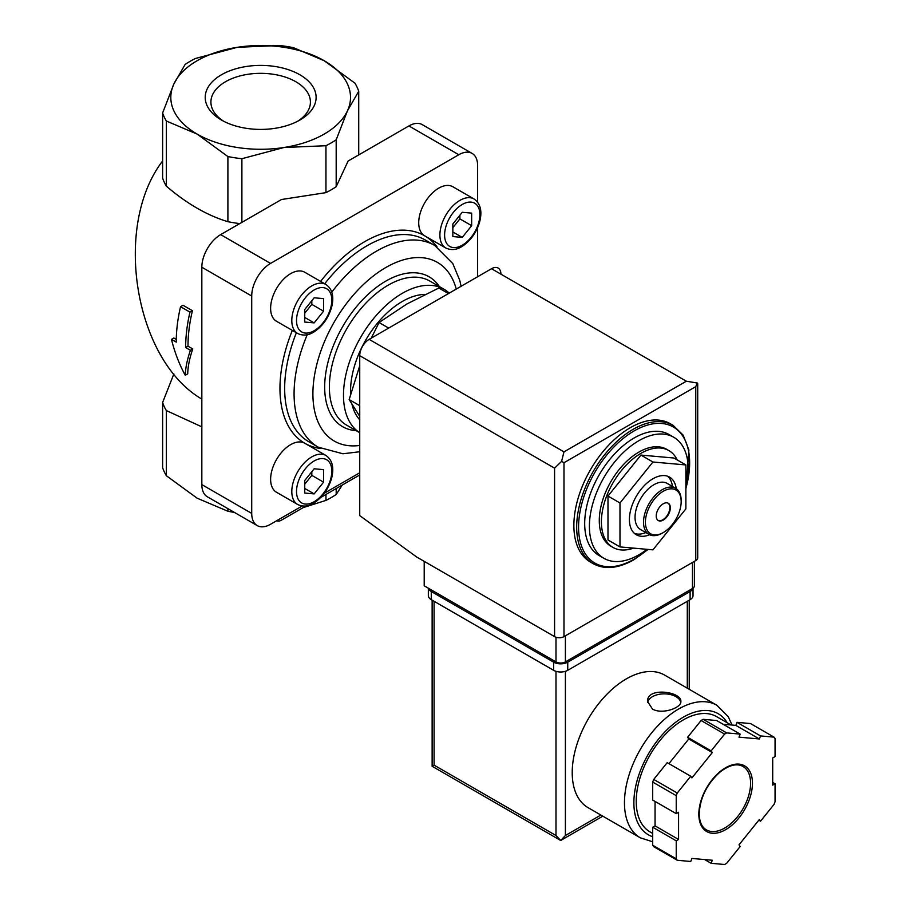 <?xml version="1.0" encoding="UTF-8"?>
<svg xmlns="http://www.w3.org/2000/svg" width="910" height="910" viewBox="0 0 910 910"><rect width="100%" height="100%" fill="white"/><g stroke="black" fill="none" stroke-linecap="round" stroke-linejoin="round"><path stroke-width="1.36" d="M612.976 547.422L610.86 546.193A55.908 32.282 -60 0 1 610.86 481.64A55.908 32.282 -60 0 1 666.768 449.358L668.884 450.587A55.908 32.282 120 0 0 640.936 453.351A55.908 32.282 120 0 0 604.411 502.616A55.908 32.282 120 0 0 612.976 547.422A55.908 32.282 120 0 0 633.519 548.116M677.222 459.948A55.908 32.282 120 0 0 668.884 450.587M646.999 549.322A69.888 40.347 -60 0 1 638.809 554.838A69.888 40.347 -60 0 1 603.876 558.296A69.888 40.347 -60 0 1 603.876 477.602A69.888 40.347 -60 0 1 673.753 437.255A69.888 40.347 -60 0 1 685.878 487.999M603.876 558.296L599.167 555.578A69.888 40.347 -60 0 1 599.167 474.884A69.888 40.347 -60 0 1 669.043 434.536L673.753 437.255M593.229 563.688L590.408 562.05A79.864 46.114 -60 0 1 590.408 469.833A79.864 46.114 -60 0 1 670.272 423.719L673.104 425.345A79.864 46.114 -60 0 0 593.229 471.46A79.864 46.114 -60 0 0 593.229 563.688C604.695 569.865 618.231 568.579 633.826 559.798L648.113 549.424M685.878 464.942L673.878 458.014L640.936 455.08L607.982 496.052L607.982 539.983L619.983 546.91L652.936 549.856L685.878 508.872L685.878 464.942L652.936 462.007L640.936 455.08M652.936 462.007L619.983 502.991L607.982 496.052M619.983 502.991L619.983 546.91M668.042 503.139A9.987 5.767 -60 0 1 669.271 511.204A9.987 5.767 -60 0 1 662.81 519.781A9.987 5.767 -60 0 1 658.066 520.406M663.288 520.054A9.987 5.767 -60 0 1 658.294 520.554A9.987 5.767 -60 0 1 658.294 509.02A9.987 5.767 -60 0 1 668.281 503.264A9.987 5.767 -60 0 1 669.806 511.261A9.987 5.767 -60 0 1 663.288 520.054M662.343 533.101L663.288 532.555A25.287 14.605 -60 0 1 645.406 522.226A25.287 14.605 -60 0 1 663.288 491.252A25.287 14.605 -60 0 1 681.169 501.581A25.287 14.605 -60 0 1 663.288 532.555L662.343 533.101A26.617 15.368 -60 0 1 649.035 534.42A26.617 15.368 -60 0 1 649.035 503.674A26.617 15.368 -60 0 1 675.652 488.306A26.617 15.368 -60 0 1 681.169 500.489L681.169 501.581M649.035 534.42L640.56 529.529A26.617 15.368 -60 0 1 640.56 498.782A26.617 15.368 -60 0 1 667.189 483.415L675.652 488.306M645.838 532.577A33.283 19.212 -60 0 1 634.52 533.476M667.587 476.203A33.283 19.212 -60 0 1 672.467 486.463M649.638 534.739A33.283 19.212 -60 0 1 636.295 534.75A33.283 19.212 -60 0 1 636.295 496.325A33.283 19.212 -60 0 1 669.567 477.113A33.283 19.212 -60 0 1 676.232 488.67M359.734 365.74L349.167 399.57L359.734 405.678M349.167 399.57L359.427 415.927M448.448 293.577L438.825 288.026L406.793 304.042L379.049 322.538L388.672 328.089M379.049 322.538L371.291 338.122M189.963 312.13L180.544 306.693A136.443 78.772 120 0 0 176.233 342.114L171.467 339.362C174.709 352.443 179.304 364.409 185.253 375.273C185.481 367.97 187.198 359.643 190.406 350.293L185.651 347.552A136.443 78.772 -60 0 1 189.963 312.13L192.419 310.697L183.012 305.271L180.544 306.693M227.898 508.656L227.898 511.249L197.129 498.191L166.359 475.714A99.838 57.637 180 0 1 162.617 467.638L162.617 402.504A99.838 57.637 180 0 0 166.359 410.581L201.838 426.847M166.359 410.581L166.359 475.714M173.867 373.93L162.617 402.504M185.139 64.417A99.838 57.637 180 0 1 195.377 58.502L237.408 47.297L279.438 45.5A99.838 57.637 180 0 1 293.429 47.661L324.199 60.72L354.968 83.197A99.838 57.637 180 0 1 358.722 91.273L347.449 110.827A89.851 51.87 180 0 1 283.92 147.511A89.851 51.87 180 0 1 197.129 134.088L166.359 121.03A99.838 57.637 180 0 1 162.617 112.954L173.878 83.982L185.139 64.417M171.467 339.362L173.821 337.997L176.267 339.407M185.253 375.273L187.722 373.851C187.869 366.605 189.542 358.301 192.761 348.939L187.995 346.187A133.11 76.85 -60 0 1 192.419 310.697M190.406 350.293L192.761 348.939M185.651 347.552L187.995 346.187M201.838 399.092C134.612 360.019 112.567 226.203 162.617 160.979M241.889 158.715A99.838 57.637 180 0 1 227.898 156.554L197.129 134.088A89.851 51.87 180 0 1 173.878 83.982A89.851 51.87 180 0 1 237.408 47.297A89.851 51.87 180 0 1 324.199 60.72A89.851 51.87 180 0 1 347.449 110.827L336.188 139.81A99.838 57.637 180 0 1 325.951 145.714L283.92 147.511L241.889 158.715L241.889 222.37M234.405 512.41A99.838 57.637 180 0 1 227.898 511.249M162.617 112.954L162.617 178.087A99.838 57.637 180 0 0 166.359 186.163C186.755 203.647 207.264 215.488 227.898 221.687L227.898 156.554M166.359 121.03L166.359 186.163M299.868 74.768A55.453 32.009 180 0 1 299.868 120.04A55.453 32.009 180 0 1 221.46 120.04A55.453 32.009 180 0 1 221.46 74.768A55.453 32.009 180 0 1 299.868 74.768M342.274 485.03L336.188 494.494A99.838 57.637 180 0 1 325.951 500.409L303.212 507.587M336.188 488.545L336.188 494.494M325.951 494.46L325.951 500.409M358.722 91.273L358.722 154.916M276.765 520.679A9.316 5.38 120 0 0 281.372 520.202L306.078 505.937M239.739 223.598A99.838 57.637 180 0 1 227.898 221.687M320.695 497.497L359.734 474.952M325.951 145.714L325.951 192.636A99.838 57.637 180 0 0 336.188 186.721L348.109 161.036L408.909 125.933A26.617 15.368 120 0 1 422.229 124.613L472.108 153.415A26.617 15.368 120 0 0 458.799 154.734L270.543 263.422A26.617 15.368 120 0 0 251.717 296.023L251.717 513.399A26.617 15.368 120 0 0 257.234 525.593A26.617 15.368 120 0 0 270.543 524.274L302.222 505.983M336.188 139.81L336.188 186.721M325.951 192.636L281.463 199.518L220.664 234.621A26.617 15.368 120 0 0 201.838 267.221L201.838 484.598A26.617 15.368 120 0 0 207.355 496.792L257.234 525.593M324.278 493.243L359.734 472.779M477.625 202.168L477.625 165.609A26.617 15.368 120 0 0 472.108 153.415M477.625 276.742L477.625 227.659M297.661 504.481C302.916 506.915 308.183 506.506 313.472 503.241C321.992 497.872 327.964 489.785 331.399 478.99C334.368 467.979 332.548 460.153 325.951 455.478A28.29 16.334 -60 0 0 297.661 471.812A28.29 16.334 -60 0 0 297.661 504.481L276.481 492.253A28.29 16.334 -60 0 1 276.481 459.584A28.29 16.334 -60 0 1 304.77 443.261A119.801 69.171 -60 0 1 292.326 330.398M276.481 321.253A28.29 16.334 -60 0 1 276.481 288.584A28.29 16.334 -60 0 1 304.77 272.261L325.951 284.489A28.29 16.334 -60 0 0 297.661 300.812A28.29 16.334 -60 0 0 297.661 333.481L276.481 321.253M320.604 281.395A119.801 69.171 -60 0 1 424.572 235.747A28.29 16.334 -60 0 1 424.572 203.089A28.29 16.334 -60 0 1 452.861 186.755L474.042 198.983A28.29 16.334 -60 0 0 445.752 215.317A28.29 16.334 -60 0 0 445.752 247.975L424.572 235.747A119.801 69.171 -60 0 1 437.062 246.894M443.921 289.187L429.804 281.042A83.197 48.037 -60 0 0 346.608 329.067A83.197 48.037 -60 0 0 346.608 425.141L359.734 432.716A83.197 48.037 -60 0 1 361.236 336.359A83.197 48.037 -60 0 1 443.921 289.187A83.197 48.037 -60 0 1 449.21 293.145M359.734 419.806A73.209 42.269 -60 0 1 352.022 404.404M350.623 394.235A73.209 42.269 -60 0 1 425.027 294.408M323.573 469.628L314.155 468.786L304.748 480.503L304.748 493.049L314.155 493.891L323.573 482.175L323.573 469.628M323.573 298.628L314.155 297.786L304.748 309.502L304.748 322.049L314.155 322.891L323.573 311.174L323.573 298.628M471.664 213.133L462.246 212.292L452.839 223.996L452.839 236.554L462.246 237.396L471.664 225.68L471.664 213.133M304.748 484.165L311.811 475.384L311.811 471.71M311.811 475.384L323.573 482.175M304.748 488.454L314.155 493.891M452.839 227.671L459.891 218.889L459.891 215.215M459.891 218.889L471.664 225.68M452.839 231.959L462.246 237.396M304.748 313.165L311.811 304.384L311.811 300.721M311.811 304.384L323.573 311.174M304.748 317.453L314.155 322.891M223.576 121.201A49.754 28.722 180 0 1 210.915 102.056A49.754 28.722 180 0 1 241.628 75.519A49.754 28.722 180 0 1 295.841 81.741A49.754 28.722 180 0 1 310.412 102.056A49.754 28.722 180 0 1 297.752 121.201M424.208 561.356L424.208 585.812L555.987 661.9A6.654 3.845 0 0 0 565.394 661.9L692.464 588.531A6.654 3.845 0 0 0 694.41 585.812L694.41 561.322M563.984 451.861L686.345 381.21L697.288 383.019L695.763 386.648L563.984 462.724L561.606 461.359L563.984 451.861L369.141 339.362A13.309 7.689 120 0 0 359.734 355.673L359.734 515.606L416.678 557.011L554.577 636.625A6.654 3.845 0 0 0 563.984 636.625L695.763 560.549A6.654 3.845 0 0 0 697.708 557.83L697.708 383.701M369.141 339.362L491.502 268.723A13.309 7.689 120 0 1 500.921 274.16M697.288 383.019L697.731 383.701M561.606 461.359L554.577 468.161L554.577 636.625M732.015 725.042L728.262 716.682L716.853 705.25L664.607 675.083A76.542 44.192 120 0 0 605.628 695.593A76.542 44.192 120 0 0 572.219 772.624A76.542 44.192 120 0 0 588.076 807.659L640.31 837.814L652.697 841.784M652.459 709.038C662.025 714.805 681.59 707.878 680.862 701.496C681.874 691.611 646.601 686.618 647.59 701.496L652.459 709.038M711.131 863.294L724.61 864.5A79.864 46.114 120 0 0 726.669 863.306L740.16 846.528L738.988 844.855L759.361 819.5L760.544 821.184L774.035 804.394A79.864 46.114 120 0 0 775.058 801.744L775.058 783.76L772.704 785.114L772.704 757.95L775.058 756.585L775.058 738.601A79.864 46.114 120 0 0 774.035 737.134L760.544 735.928L759.361 738.965L738.988 737.145L740.16 734.108L726.669 732.903A79.864 46.114 120 0 0 724.61 734.097L711.131 750.875L712.303 752.547L691.918 777.902L690.747 776.23L677.256 793.008A79.864 46.114 120 0 0 676.232 795.659L676.232 813.642L678.576 812.289L678.576 839.464L676.232 840.817L676.232 858.801A79.864 46.114 120 0 0 677.256 860.268L690.747 861.474L691.918 858.437L712.303 860.257L711.131 863.294L704.693 859.586M655.052 801.426L655.052 825.87L652.697 827.236L652.697 845.219A79.864 46.114 120 0 0 653.721 846.687L677.256 860.268M652.697 845.219L676.232 858.801M690.747 776.23L667.212 762.648L653.721 779.426A79.864 46.114 120 0 0 652.697 782.077L676.232 795.659M653.721 779.426L677.256 793.008M740.16 734.108L716.636 720.527L703.146 719.321A79.864 46.114 120 0 0 701.087 720.515L724.61 734.097M703.146 719.321L726.669 732.903M723.063 724.235L735.837 725.384L737.009 722.347L750.5 723.552L774.035 737.134M652.697 782.077L652.697 800.061L676.232 813.642M701.087 720.515L687.596 737.293L688.768 738.965L668.941 763.638M555.987 671.33L555.987 835.516L560.685 840.487L432.136 766.277L434.093 765.151L434.093 601.305M602.818 816.168L560.685 840.487L565.394 835.516L565.394 671.33M731.014 724.952L716.568 716.614A66.555 38.425 120 0 0 665.278 734.438A66.555 38.425 120 0 0 636.226 801.426A66.555 38.425 120 0 0 650.013 831.888L652.697 833.446M772.704 782.407L775.058 783.76M737.009 722.347L760.544 735.928M735.837 725.384L759.361 738.965M687.596 737.293L711.131 750.875M688.768 738.965L712.303 752.547M655.052 825.87L678.576 839.464M652.697 827.236L676.232 840.817M758.815 820.183L760.544 821.184M693.033 588.156L693.033 595.595A9.987 5.767 180 0 1 690.11 599.667L567.749 670.317A9.987 5.767 180 0 1 553.633 670.317L431.272 599.667A9.987 5.767 180 0 1 428.348 595.595L428.348 588.201M692.942 588.224A9.987 5.767 180 0 1 690.11 591.523L567.749 662.161A9.987 5.767 180 0 1 553.633 662.161L431.272 591.523A9.987 5.767 180 0 1 428.439 588.258M680.76 702.384A16.642 9.612 0 0 0 664.095 693.864A16.642 9.612 0 0 0 647.67 702.531M647.704 549.39A78.533 45.341 -60 0 1 634.111 559.184A78.533 45.341 -60 0 1 578.999 518.984A78.533 45.341 -60 0 1 647.681 425.038A78.533 45.341 -60 0 1 685.878 488.386M251.717 513.399L201.838 484.598M251.717 296.023L201.838 267.221M270.543 263.422L220.664 234.621M458.799 154.734L408.909 125.933M320.673 448.493A119.801 69.171 -60 0 1 304.77 443.261L325.951 455.478M307.216 334.732A116.469 67.249 -60 0 0 318.204 447.163L308.786 441.737A116.469 67.249 -60 0 1 296.387 332.741M324.677 283.749A116.469 67.249 -60 0 1 425.266 239.99L434.673 245.427A116.469 67.249 -60 0 0 331.809 292.133M359.734 445.456A103.16 59.559 -60 0 1 336.962 317.442A103.16 59.559 -60 0 1 456.263 289.073M356.14 430.646A86.518 49.959 -60 0 1 342.592 326.758A86.518 49.959 -60 0 1 439.337 286.536M314.155 501.717A24.957 14.412 -60 0 1 298.878 479.968A24.957 14.412 -60 0 1 329.443 462.325A24.957 14.412 -60 0 1 314.155 501.717M314.155 330.717A24.957 14.412 -60 0 1 298.878 308.979A24.957 14.412 -60 0 1 329.443 291.325A24.957 14.412 -60 0 1 314.155 330.717M462.246 245.222A24.957 14.412 -60 0 1 446.969 223.473A24.957 14.412 -60 0 1 477.534 205.831A24.957 14.412 -60 0 1 462.246 245.222M695.763 386.648L695.763 560.549M563.984 462.724L563.984 636.625M554.577 468.161L359.734 355.673M686.345 381.21L491.502 268.723M692.464 588.531L692.464 562.448M555.987 661.9L555.987 637.25M565.394 661.9L565.394 635.806M716.853 705.25A76.542 44.192 120 0 0 657.873 725.748A76.542 44.192 120 0 0 624.465 802.779A76.542 44.192 120 0 0 640.31 837.814M698.823 814.188A37.936 21.908 120 0 0 739.057 817.783A37.936 21.908 120 0 0 739.057 764.138A37.936 21.908 120 0 0 698.823 814.188M687.289 688.176L687.289 601.305M600.862 815.041L565.394 835.516M555.987 835.516L434.093 765.151M727.215 722.756A69.888 40.347 120 0 0 671.648 725.509A69.888 40.347 120 0 0 633.872 802.779A69.888 40.347 120 0 0 652.697 836.722M706.399 829.863A36.605 21.135 120 0 0 743.004 808.728A36.605 21.135 120 0 0 743.004 766.459C736.963 763.126 729.331 764.969 720.129 771.976C707.104 783.726 700.131 797.615 699.21 813.654C699.403 821.798 701.803 827.201 706.399 829.863M690.11 591.523L690.11 599.667M567.749 662.161L567.749 670.317M553.633 662.161L553.633 670.317M431.272 591.523L431.272 599.667M685.878 489.387L688.881 450.006L683.171 435.151L673.104 425.345M461.097 286.275L459.721 280.235L452.782 263.57L434.673 245.427M318.204 447.163L342.888 453.772L359.734 451.747M297.661 333.481C302.916 335.915 308.183 335.506 313.472 332.241C321.992 326.872 327.964 318.784 331.399 307.989C334.368 296.99 332.548 289.152 325.951 284.489M445.752 247.975C450.996 250.421 456.274 250.011 461.563 246.746C470.083 241.377 476.055 233.29 479.49 222.495C482.459 211.484 480.639 203.647 474.042 198.983M432.136 766.277L432.136 600.179M689.234 689.302L689.234 600.179"/></g></svg>
